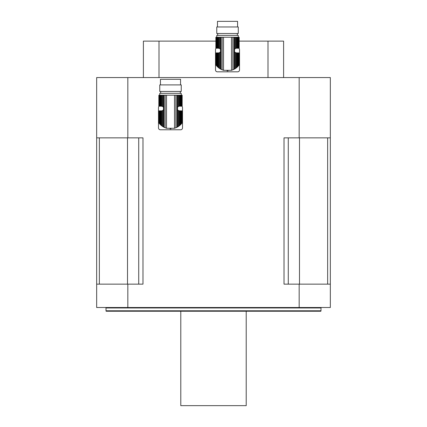 <?xml version="1.0" encoding="UTF-8"?>
<svg xmlns="http://www.w3.org/2000/svg" width="427" height="427" viewBox="0 0 427 427"><rect width="100%" height="100%" fill="white"/><g stroke="black" fill="none" stroke-linecap="round" stroke-linejoin="round"><path stroke-width="0.64" d="M159.773 124.027L159.773 110.849L160.2 110.849L160.2 124.487L159.138 123.264L159.399 123.595L159.399 110.849L158.94 110.849L158.844 122.869L159.138 123.264L159.138 110.849M158.828 122.843L158.844 110.849L158.94 123.003M159.773 110.849L159.399 110.849M160.2 124.487L160.739 125.01L160.739 110.849L160.2 110.849M160.739 125.01L161.31 125.511L161.31 110.849L160.739 110.849M161.31 125.511L161.998 126.05L161.998 110.79L161.31 110.849M158.844 95.189L158.828 106.174L158.844 95.189L158.94 106.174L159.138 95.189L159.399 106.174L159.773 106.174L159.773 95.189L160.2 95.189L160.2 106.174L160.739 106.174L160.739 95.189L161.31 95.189L161.31 106.174L162.698 106.515L163.477 107.289L163.477 109.734L162.698 110.508L162.698 126.536L161.998 126.05M162.698 110.508L161.998 110.79M162.698 126.536L163.477 127.006L163.477 109.734A2.338 2.338 0 0 1 161.881 110.812L161.881 110.812M179.126 110.812L179.126 110.812A2.338 2.338 0 0 1 177.531 109.734L177.531 107.289L178.31 106.515L178.31 95.189L161.31 95.189M171.003 128.831A11.075 11.075 0 0 1 170.005 128.831M180.269 125.01L181.235 124.027L181.235 110.849L180.269 110.849L180.269 125.01L179.698 125.511L179.698 110.849L178.31 110.508L177.531 109.734L177.531 127.006L178.31 126.536L178.31 110.508M180.808 124.487L180.808 110.849M181.235 124.027L181.608 123.595L181.608 110.849L181.235 110.849M181.87 110.849L182.164 122.869L181.608 123.595L181.608 110.849M182.067 123.003L182.067 110.849M179.009 110.79L179.009 126.05L178.31 126.536M179.009 126.05L179.698 125.511M179.698 110.849L180.269 110.849M181.251 95.189L181.251 93.321L159.757 93.321L159.757 95.189M180.808 106.174L180.808 95.189L181.235 95.189L181.235 106.174L180.269 106.174L180.269 95.189L178.31 95.189M181.235 106.174L181.608 106.174L181.608 95.189L181.235 95.189M181.608 95.189L181.608 106.174M181.87 106.174L181.87 95.189M182.067 95.189L182.067 106.174M182.164 106.174L182.18 95.189M159.773 95.189L159.399 95.189M160.2 106.174L159.773 106.174M160.739 95.189L160.2 95.189M161.31 106.174L160.739 106.174M161.998 106.232L161.998 95.189M162.698 106.515L162.698 95.189M177.531 127.006L174.504 128.271L166.503 128.271L163.477 127.006M178.31 106.515L179.009 106.232L179.009 95.189M179.009 106.232L179.698 106.174L179.698 95.189M180.269 106.174L179.698 106.174M180.808 95.189L180.269 95.189M181.251 91.453L159.757 91.453L159.757 84.909L181.251 84.909L181.251 91.453M160.456 84.909L160.456 79.299L180.552 79.299L180.552 84.909M181.827 106.174A1.868 1.868 0 0 1 182.516 107.62L182.516 127.908A1.868 1.868 0 0 1 180.648 129.776L160.365 129.776A1.868 1.868 0 0 1 158.492 127.908L158.492 107.62A1.868 1.868 0 0 1 159.18 106.174M216.793 66.078L216.793 52.895L217.215 52.895L217.215 66.532L216.153 65.31L216.42 65.641L216.42 52.895L215.955 52.895L215.859 64.92L216.153 65.31L216.153 52.895M215.843 64.893L215.843 52.895L215.955 65.053M216.793 52.895L216.42 52.895M217.215 66.532L217.754 67.06L217.754 52.895L217.215 52.895M217.754 67.06L218.325 67.562L218.325 52.895L217.754 52.895M218.325 67.562L219.014 68.101L219.014 52.841L218.325 52.895M215.955 48.224L215.859 37.24L215.955 48.224L216.153 37.24L216.42 48.224L216.793 48.224L216.793 37.24L217.215 37.24L217.215 48.224L217.754 48.224L217.754 37.24L218.325 37.24L218.325 48.224L219.713 48.561L220.492 49.34L220.492 51.779L219.713 52.558L219.713 68.582L219.014 68.101M219.713 52.558L219.014 52.841M219.713 68.582L220.492 69.051L220.492 51.779A2.338 2.338 0 0 1 218.896 52.863L218.896 52.863M236.142 52.863L236.142 52.863A2.338 2.338 0 0 1 234.546 51.779L234.546 49.34L235.325 48.561L235.325 37.24L218.325 37.24M228.023 70.877A11.075 11.075 0 0 1 227.02 70.877M237.284 67.06L238.25 66.078L238.25 52.895L237.284 52.895L237.284 67.06L236.718 67.562L236.718 52.895L235.325 52.558L234.546 51.779L234.546 69.051L235.325 68.582L235.325 52.558M237.828 66.532L237.828 52.895M238.25 66.078L238.624 65.641L238.624 52.895L238.25 52.895M238.885 52.895L239.179 64.92L238.624 65.641L238.624 52.895M239.083 65.053L239.083 52.895M239.2 64.893L239.179 52.895M236.024 52.841L236.024 68.101L235.325 68.582M236.024 68.101L236.718 67.562M236.718 52.895L237.284 52.895M238.271 37.24L238.271 35.372L216.772 35.372L216.772 37.24L216.42 37.24M237.828 48.224L237.828 37.24L238.25 37.24L238.25 48.224L237.284 48.224L237.284 37.24L235.325 37.24M238.25 48.224L238.624 48.224L238.624 37.24L238.25 37.24M238.624 37.24L238.624 48.224M238.885 48.224L238.885 37.24M239.083 37.24L239.083 48.224M239.179 48.224L239.179 37.24M215.859 37.24L215.843 48.224M216.42 48.224L216.153 48.224M217.215 48.224L216.793 48.224M217.754 37.24L217.215 37.24M218.325 48.224L217.754 48.224M219.014 48.278L219.014 37.24M219.713 48.561L219.713 37.24M234.546 69.051L231.519 70.322L223.518 70.322L220.492 69.051M235.325 48.561L236.024 48.278L236.024 37.24M236.024 48.278L236.718 48.224L236.718 37.24M237.284 48.224L236.718 48.224M237.828 37.24L237.284 37.24M238.271 33.503L216.772 33.503L216.772 26.96L238.271 26.96L238.271 33.503M217.471 26.96L217.471 21.35L237.567 21.35L237.567 26.96M238.842 48.224A1.868 1.868 0 0 1 239.531 49.671L239.531 69.953A1.868 1.868 0 0 1 237.663 71.821L217.38 71.821A1.868 1.868 0 0 1 215.512 69.953L215.512 49.671A1.868 1.868 0 0 1 216.195 48.224M268.001 77.57L268.001 41.12L283.603 41.12L283.603 77.57M143.397 77.57L143.397 41.12L215.843 41.12M239.2 41.12L268.001 41.12M158.999 41.12L158.999 77.57M127.833 307.509L96.662 307.509L96.662 77.57L330.338 77.57L330.338 307.509L127.833 307.509L127.833 284.142L142.986 284.142L142.986 137.862L127.833 137.862L127.833 77.57M299.167 307.509L299.167 284.142L284.014 284.142L284.014 137.862L299.167 137.862L299.167 77.57M299.167 137.862L330.338 137.862M96.662 137.862L127.833 137.862M96.662 284.142L127.833 284.142M299.167 284.142L330.338 284.142M320.992 310.776L320.864 311.246L106.136 311.246L106.008 310.776L320.992 310.776L320.992 307.974L106.008 307.974L106.008 310.776M288.273 284.142L288.273 137.862M327.653 284.142L327.653 137.862M99.347 284.142L99.347 137.862M138.727 284.142L138.727 137.862M246.214 311.246L246.214 405.65L180.786 405.65L180.786 311.246M163.477 107.289L163.477 95.189M164 127.283L164 95.189M165.142 127.801L165.142 95.189M166.503 128.271L166.503 95.189M174.504 128.271L174.504 95.189M175.865 127.801L175.865 95.189M177.008 127.283L177.008 95.189M177.531 107.289L177.531 95.189M220.492 49.34L220.492 37.24M221.021 69.334L221.021 37.24M222.157 69.852L222.157 37.24M223.518 70.322L223.518 37.24M231.519 70.322L231.519 37.24M232.88 69.852L232.88 37.24M234.023 69.334L234.023 37.24M234.546 49.34L234.546 37.24M299.492 284.142L299.492 137.862M127.508 284.142L127.508 137.862M182.18 122.843L182.18 110.849M180.317 93.321L180.317 91.453M160.691 93.321L160.691 91.453M237.337 35.372L237.337 33.503M217.706 35.372L217.706 33.503M320.992 307.974L321.456 307.509M106.008 307.974L105.544 307.509"/></g></svg>

